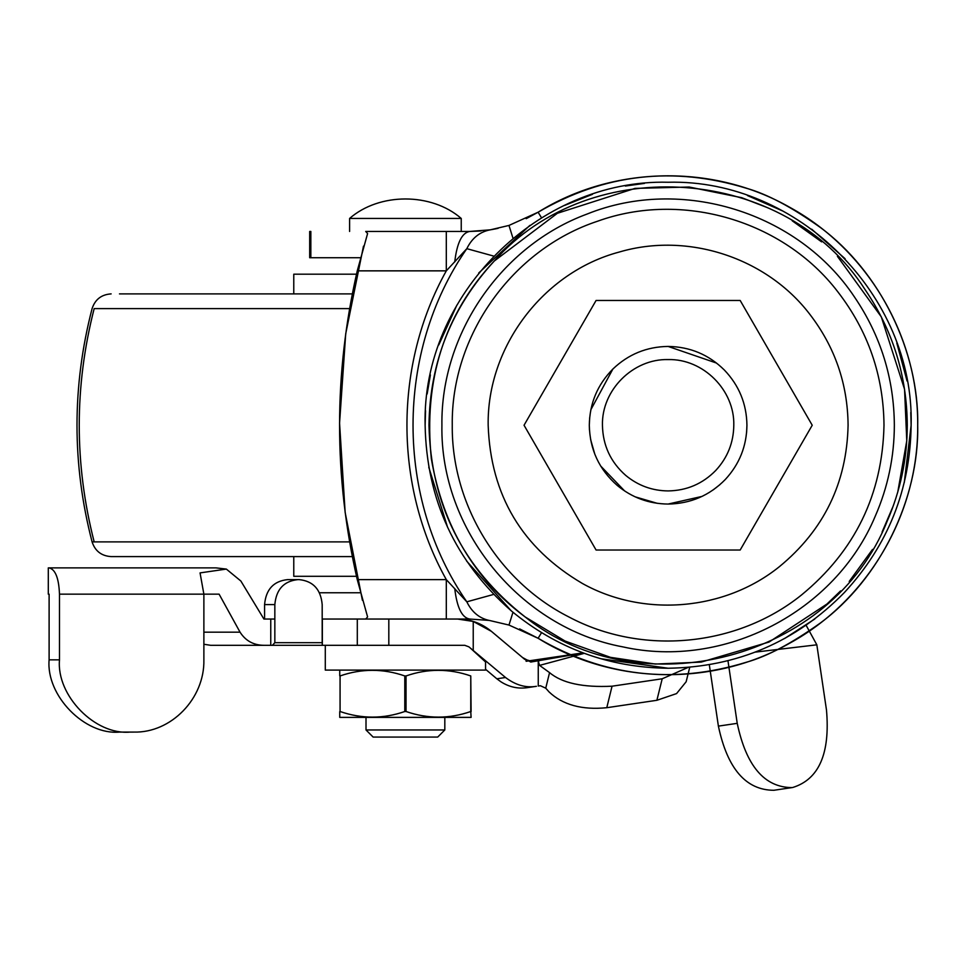 <?xml version="1.0" encoding="UTF-8"?>
<svg xmlns="http://www.w3.org/2000/svg" width="966" height="966" viewBox="0 0 966 966"><rect width="100%" height="100%" fill="white"/><g stroke="black" fill="none" stroke-linecap="round" stroke-linejoin="round"><path stroke-width="1.45" d="M583.331 652.98L530.781 662.048L522.473 657.472L524.586 659.271L529.718 660.744L583.041 652.859L526.108 661.287M530.781 662.048L529.718 660.744M584.285 653.33L539.571 665.393L538.255 661.082L539.294 660.792L538.195 659.5M774.635 790.164L792.712 787.495C818.963 779.357 830.229 753.565 826.498 710.131L816.838 644.817L755.146 652.135M718.39 726.118L737.227 723.341C746.235 765.99 764.48 787.411 791.951 787.604L773.863 790.285C745.921 790.14 727.434 768.755 718.39 726.118L709.31 664.729M688.13 667.421L662.205 678.784L612.058 686.198C582.824 687.623 561.995 683.095 549.557 672.626L539.571 665.393M538.255 661.082L538.255 686.041L540.368 685.727L545.742 688.178L549.086 691.946C562.767 704.902 582.003 710.155 606.781 707.704L656.88 700.29L662.205 678.784M274.839 604.583L264.575 604.583C265.94 589.429 273.595 581.109 287.554 579.624L297.818 579.624C283.859 581.109 276.204 589.429 274.839 604.583L274.839 619.037L263.911 619.037L240.86 581.025L226.346 569.083L216.034 567.887L49.097 567.887C55.376 569.385 58.841 578.139 59.481 594.162L59.481 659.838C56.33 695.58 95.139 735.307 130.06 732.083L119.591 732.083C84.718 735.307 45.957 695.58 49.109 659.838L49.109 594.162L48.3 594.162L48.3 567.887L49.097 567.887M505.52 677.492C515.59 685.135 525.89 688.07 536.432 686.307L527.207 687.671C517.897 688.975 509.154 687.019 500.956 681.827L496.838 678.796L505.52 677.492L468.896 646.846L464.779 645.312L388.815 645.312L388.815 619.037L457.606 619.037L473.231 621.44L491.368 631.329L522.473 657.472M274.839 642.68L322.185 642.68L322.33 645.312L272.4 645.312L274.839 642.68L274.839 619.037M388.815 619.037L322.185 619.037L322.185 604.583C320.833 589.429 313.165 581.109 299.219 579.624L288.955 579.624M299.219 579.624L297.818 579.624M264.575 604.583L264.575 619.037M686.114 681.803L676.562 693.588L656.88 700.29M806.115 625.268L816.838 644.817M130.06 732.083L133.67 732.083C171.091 733.182 204.756 698.539 203.874 659.838L203.874 594.162L219.101 594.162L240.051 632.175C245.569 640.808 253.527 645.191 263.911 645.312L210.697 645.312L203.874 644.262M470.092 647.836L485.548 661.976M226.346 569.083L200.059 572.898L203.874 594.162L59.481 594.162M791.951 787.604L792.712 787.495M737.227 723.341L727.966 660.768M59.952 567.887L48.3 567.887M496.838 678.796L485.548 669.269M388.815 645.312L322.342 645.312L322.342 619.037L365.716 619.037L367.599 616.948L357.263 579.624C333.668 476.709 333.668 373.782 357.263 270.854L367.599 233.543L365.716 231.454L446.304 231.454L446.304 270.854L357.263 270.854M322.185 642.68L322.185 619.037M272.4 645.312L270.758 645.312L270.758 619.037M536.432 686.307L527.207 687.671M270.758 645.312L263.911 645.312M48.3 594.162L49.109 594.162M293.773 556.597L293.773 576.304L356.49 576.304M293.773 293.893L293.773 274.187L356.49 274.187M349.607 541.89L92.084 541.89C95.127 551.079 101.478 555.981 111.138 556.597L352.324 556.597M119.482 293.893L352.324 293.893M589.671 417.723L589.308 425.245C589.646 403.353 597.507 384.613 612.879 369.036L612.879 369.036C628.335 354.268 646.749 346.734 668.122 346.432C690.014 346.77 708.754 354.619 724.331 370.002C739.099 385.458 746.633 403.873 746.935 425.245C746.658 446.099 739.437 464.175 725.297 479.498C709.599 495.51 690.545 503.697 668.122 504.059L701.932 496.439M716.579 363.083L668.122 346.432M612.879 369.036L590.854 409.717M668.122 504.059C648.959 503.854 631.993 497.635 617.238 485.427C599.089 469.464 589.791 449.407 589.308 425.245L589.465 430.111M590.612 439.518L594.802 454.141M600.671 466.01L624.628 490.957M635.193 496.85L657.182 503.298M713.343 489.786L719.96 484.606M746.609 432.454L746.935 425.245M625.714 475.393C610.597 462.086 602.844 445.374 602.446 425.245C601.54 390.155 633.032 358.664 668.122 359.569C703.212 358.664 734.703 390.155 733.798 425.245C733.568 442.621 727.555 457.691 715.758 470.454C702.68 483.797 686.802 490.619 668.122 490.921C652.159 490.752 638.019 485.572 625.714 475.393M596.082 550.028L524.043 425.245L596.082 300.462L740.173 300.462L812.225 425.245L740.173 550.028L596.082 550.028M511.207 610.79C455.276 561.584 426.586 499.724 425.125 425.245C421.768 295.391 538.279 178.891 668.122 182.248C797.976 178.891 914.476 295.391 911.131 425.245C910.274 489.533 888.02 545.295 844.393 592.52C795.996 641.883 737.251 667.132 668.122 668.243C609.039 667.615 556.73 648.464 511.207 610.79L466.59 561.017M910.793 412.434L911.131 425.245L904.285 482.517M747.491 195.567L783.112 211.168M811.718 229.208L845.081 258.707M896.81 343.063L907.062 380.99M425.125 425.245L425.559 410.731M427.141 393.995L430.389 374.941M438.781 344.922L456.87 305.159M478.75 272.98L529.936 225.356M564.398 205.492L592.46 194.323M625.328 186.04L644.455 183.395M447.596 527.303L428.783 467.254M668.122 668.243L600.78 658.727M814.773 619.013L784.585 638.526M452.257 425.245C450.977 335.444 512.27 249.385 597.556 221.226C682.008 190.664 783.378 220.465 837.86 291.865C868.168 331.169 883.54 375.629 883.999 425.245C882.477 494.447 854.982 551.031 801.502 594.984C736.937 646.942 641.822 655.878 568.708 616.863C498.215 581.194 451.448 504.24 452.257 425.245M887.15 521.266C832.354 659.114 640.893 709.72 525.142 616.936C462.907 568.177 430.848 504.276 428.976 425.245C429.81 362.214 451.557 307.49 494.218 261.086C591.301 150.962 785.962 165.923 865.065 289.583C892.862 330.529 906.929 375.75 907.267 425.245C907.195 458.645 900.493 490.643 887.15 521.266M488.856 620.389L469.681 619.037L365.716 619.037M446.304 619.037L446.304 579.624L466.82 601.818L493.674 594.416M457.449 619.037L469.681 619.037C461.953 617.745 456.978 607.59 454.732 588.548M446.304 231.454L469.681 231.454L490.342 229.823L508.973 225.44L538.11 212.218C613.301 165.428 713.427 163.604 790.273 207.605C867.854 250.266 918.473 336.699 917.7 425.245C918.473 513.791 867.854 600.224 790.273 642.885C713.427 686.886 613.301 685.063 538.11 638.272L508.973 625.05L490.342 620.667C479.861 618.723 472.012 612.444 466.82 601.818C395.106 498.444 395.106 352.047 466.82 248.673L446.304 270.854C393.826 364.955 393.826 485.536 446.304 579.624L357.263 579.624M508.973 625.05L512.982 612.275M508.973 225.44L512.982 238.216M490.342 229.823C479.861 231.768 472.012 238.047 466.82 248.673L493.674 256.075M365.716 231.454L469.681 231.454C461.953 232.734 456.978 242.901 454.732 261.943M363.494 246.125L345.707 333.838L339.561 423.132L345.152 512.451L362.395 600.284M360.499 257.729L309.688 257.729L309.688 231.454L310.847 231.454L310.847 257.729M319.444 592.762L360.475 592.762M526.192 218.678L538.11 212.218C603.991 173.892 673.374 165.886 746.247 188.213C766.956 193.961 791.637 207.038 820.303 227.433C879.785 271.349 919.161 351.334 917.7 425.245C919.161 499.156 879.785 579.141 820.303 623.058C791.625 643.465 766.932 656.53 746.247 662.278C673.374 684.604 603.991 676.598 538.11 638.272L519.636 628.902M469.681 231.454L481.044 230.959M487.866 230.186L490.354 229.811M490.595 229.775L491.549 229.618M491.996 229.546L493.385 229.292M494.23 229.135L498.106 228.338M325.288 645.312L325.288 670.09L485.548 670.09L485.548 661.662M405.418 218.449L461.241 218.449C431.428 192.476 379.397 192.476 349.595 218.449L405.418 218.449M375.327 717.376L366.005 717.376L366.005 729.958L373.13 737.07L437.707 737.07L444.819 729.958L444.819 717.376M426.272 737.07L424.038 737.07M366.005 729.958L444.819 729.958M404.79 675.946L404.79 711.507C383.285 718.982 361.707 718.982 340.068 711.507L340.068 675.946C361.574 668.472 383.152 668.472 404.79 675.946L406.034 675.946C427.552 668.472 449.13 668.472 470.768 675.946L470.768 711.507C449.25 718.982 427.684 718.982 406.034 711.507L406.034 675.946M339.742 711.616L339.742 717.376L339.742 711.616M339.742 670.09L339.742 675.85M340.068 675.946L340.068 711.507M471.094 711.616L470.768 675.946M339.742 717.376L471.094 717.376L470.768 711.507M471.094 717.376L443.684 717.376M404.79 711.507L406.034 711.507M612.058 686.198L606.781 707.704M545.742 688.178L549.557 672.626M49.109 659.838L59.481 659.838M203.874 632.175L240.051 632.175M473.231 650.456L473.231 621.44M357.299 645.312L357.299 619.037M94.173 541.89C74.261 464.127 74.261 386.364 94.173 308.601L349.607 308.601M779.308 566.74C724.669 610.754 643.767 617.648 582.462 583.512C522.087 548.012 490.643 495.256 488.168 425.245C486.9 346.746 543.375 272.146 619.254 252.041C687.599 231.84 766.304 257.475 809.629 314.059C834.89 346.818 847.701 383.876 848.088 425.245C846.82 482.94 823.889 530.105 779.308 566.74M875.305 516.073C835.397 611.78 724.114 669.462 622.901 646.894C520.094 627.888 439.977 529.779 441.909 425.245C440.689 333.729 501.257 245.642 587.159 214.017C681.465 175.981 798.194 212.194 854.427 296.924C880.714 335.649 894.021 378.43 894.347 425.245C894.274 456.833 887.923 487.106 875.305 516.073M538.11 638.272L541.528 632.67M538.11 212.218L541.528 217.821M527.979 660.768L525.625 659.995M501.608 639.915L491.38 631.329C481.563 623.275 470.309 619.17 457.606 619.037M689.736 667.289L686.138 681.803M92.084 541.89C71.967 464.127 71.967 386.364 92.084 308.601C95.127 299.412 101.478 294.509 111.138 293.893M766.799 207.4L741.671 197.68L689.229 187.03L635.012 188.394L557.358 213.293L494.218 261.074C444.312 314.252 423.362 380.169 431.343 458.826C442.959 526.229 474.234 578.924 525.13 616.936L565.074 641.05L610.452 657.339L655.359 664.053L701.147 662.108L769.057 642.052L826.944 604.04L840.589 590.914M849.211 581.447L872.515 549.413M882.079 532.085L893.321 505.737M897.8 491.875L906.772 440.762L904.562 389.31L881.306 316.86L837.401 256.316M821.619 241.862L792.229 220.816M461.241 231.454L461.241 218.449M349.595 231.454L349.595 218.449"/></g></svg>
